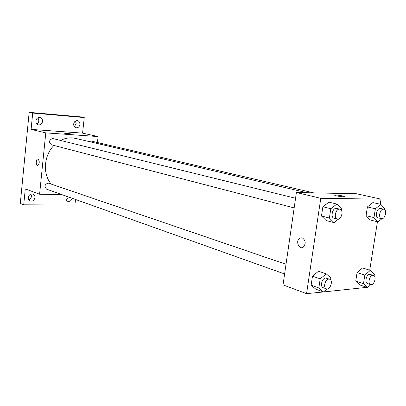 <?xml version="1.0" encoding="UTF-8"?>
<svg xmlns="http://www.w3.org/2000/svg" width="406" height="406" viewBox="0 0 406 406"><rect width="100%" height="100%" fill="white"/><g stroke="black" fill="none" stroke-linecap="round" stroke-linejoin="round"><path stroke-width="0.61" d="M66.239 199.925L68.436 196.951M74.364 126.647L76.166 123.703L75.475 121.018M36.763 123.871L38.255 122.612L38.91 120.983L38.032 117.725M28.755 199.706C30.298 199.138 31.201 197.991 31.465 196.265L31.003 194.063M75.506 199.468L74.907 205.05L23.721 204.817L20.3 203.416L29.161 112.345L80.484 116.852L84.245 117.567L82.585 133.127L31.105 129.387L32.703 113.056L29.161 112.345M23.721 204.817L25.279 188.902L39.6 194.235L45.766 132.874L31.105 129.387M38.052 159.05C39.752 161.365 39.641 163.486 37.712 165.409C35.703 165.714 35.779 159 37.783 159.015L38.052 159.05M35.87 120.922C36.373 118.476 37.728 117.334 39.94 117.496C41.722 118.044 42.589 119.369 42.534 121.46C42.021 123.921 40.651 125.058 38.418 124.87C36.667 124.307 35.814 122.988 35.87 120.922M73.689 123.967C74.171 121.627 75.44 120.521 77.485 120.648C79.165 121.161 79.972 122.434 79.906 124.469C79.414 126.829 78.135 127.931 76.069 127.783C74.415 127.261 73.618 125.987 73.689 123.967M32.703 113.056L84.245 117.567M45.766 132.874L98.105 136.563L82.585 133.127M98.105 136.563L97.455 142.526M72.07 198.245C71.36 200.716 69.923 201.752 67.766 201.346C66.442 200.757 65.828 199.62 65.914 197.945L66.477 196.25M28.318 197.524C28.983 194.778 30.536 193.637 32.987 194.098C34.373 194.728 35.028 195.895 34.941 197.6C34.271 200.361 32.703 201.498 30.237 201.006C28.877 200.371 28.237 199.209 28.318 197.524M306.982 192.728L75.486 138.37L72.248 137.888C68.284 137.634 64.412 138.482 60.621 140.425M53.927 145.455C43.802 155.427 42.523 174.098 51.136 183.959M61.707 194.55L39.6 194.235M295.558 198.26L52.618 138.497C48.948 140.075 48.573 142.181 51.491 144.82L294.162 207.918M286.007 264.276L48.086 183.035C44.564 184.527 44.092 186.582 46.67 189.196L284.606 273.954M89.097 141.567L91.162 141.06L313.61 192.865M69.03 133.95L64.341 133.204C64.935 132.99 71.41 133.797 70.517 133.97L69.03 133.95M64.29 133.234L64.341 133.204C66.762 133.234 68.837 133.478 70.573 133.939M37.621 165.409C35.672 165.486 35.835 158.99 37.783 159.015L37.865 159.015M323.475 291.96L306.566 293.655L283.028 284.89L296.39 192.51L356.585 193.753L381.051 199.163L380.239 204.248M306.566 293.655L320.776 198.311L296.39 192.51M302.155 237.774C305.794 240.408 306.165 243.544 303.262 247.178C298.928 250.253 295.233 240.499 299.78 238.073L302.155 237.774L299.78 238.073C295.238 240.499 298.933 250.253 303.262 247.178M359.853 284.946L355.737 281.14L357.082 272.593L362.543 267.955L357.082 272.593L355.737 281.14L359.853 284.946L367.572 287.539L363.466 283.713L364.837 275.085L370.308 270.386L374.347 274.289L374.114 275.75M326.14 220.524L321.486 215.982L322.871 206.735L328.906 202.147L322.871 206.735L321.486 215.982L326.14 220.524L334.042 222.625L329.398 218.047L330.809 208.704L336.863 204.061L341.431 208.725L341.223 210.075M366.988 287.341L323.521 291.955M377.443 221.783L369.724 270.203M320.776 198.311L381.051 199.163M315.807 289.184L311.133 285.195L312.483 276.166L318.507 271.244L312.483 276.166L311.133 285.195L315.807 289.184L323.506 291.965L318.837 287.955L320.217 278.841L326.257 273.847L330.849 277.943L330.56 279.851M370.135 219.95L366.039 215.652L367.415 206.908L372.881 202.574L367.415 206.908L366.039 215.652L370.135 219.95L378.037 221.93L373.962 217.601L375.362 208.775L380.838 204.385L384.852 208.785L384.705 209.714M343.481 196.788C340.142 196.773 332.615 195.205 335.133 195.053C337.503 194.784 346.978 196.585 344.146 196.773L343.481 196.788M334.701 195.195L335.133 195.058C337.503 194.789 346.978 196.59 344.146 196.773M381.995 218.697L378.037 221.93M383.817 209.212L380.194 208.42C376.692 208.161 374.804 217.291 378.235 217.865L381.447 218.651C385.025 219.763 387.517 209.846 383.817 209.212L383.416 209.166C379.914 208.912 378.016 218.083 381.447 218.651M373.962 217.601L366.039 215.652M375.362 208.775L367.415 206.908M380.838 204.385L372.881 202.574M370.886 284.642L367.572 287.539M373.505 275.405L369.678 274.329C366.349 274.365 364.334 282.769 367.471 283.535L370.602 284.576C374.012 285.936 377.057 276.303 373.505 275.405L372.82 275.334C369.49 275.369 367.471 283.809 370.602 284.576M363.466 283.713L355.737 281.14M364.837 275.085L357.082 272.593M370.308 270.386L362.543 267.955M338.518 219.123L334.042 222.625M339.939 209.186L336.214 208.329C332.326 208.055 330.342 217.611 334.133 218.311L337.345 219.149C341.344 220.433 344.07 209.958 339.939 209.186L339.436 209.126C335.549 208.851 333.549 218.448 337.345 219.149M329.398 218.047L321.486 215.982M330.809 208.704L322.871 206.735M336.863 204.061L328.906 202.147M327.099 288.945L323.506 291.965M329.616 279.191L325.622 278.014C321.953 278.064 319.806 286.783 323.232 287.717L326.363 288.828C330.144 290.422 333.559 280.287 329.616 279.191L328.764 279.089C325.094 279.14 322.937 287.9 326.363 288.828M318.837 287.955L311.133 285.195M320.217 278.841L312.483 276.166M326.257 273.847L318.507 271.244"/></g></svg>
